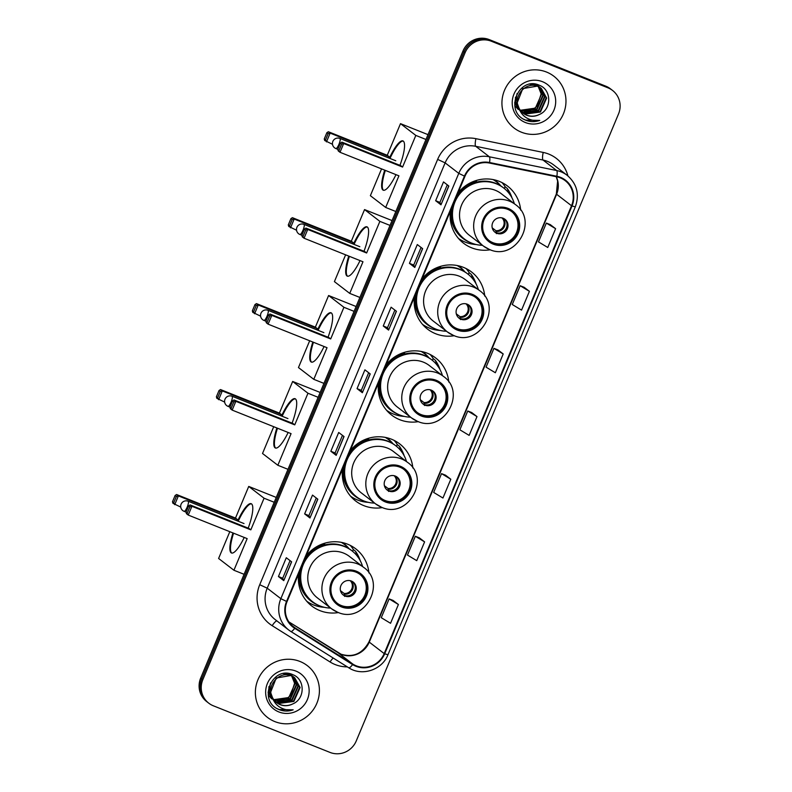 <?xml version="1.0" encoding="UTF-8"?>
<svg xmlns="http://www.w3.org/2000/svg" width="792" height="792" viewBox="0 0 792 792"><rect width="100%" height="100%" fill="white"/><g stroke="black" fill="none" stroke-linecap="round" stroke-linejoin="round"><path stroke-width="1.19" d="M368.933 572.962A36.066 34.947 127.5 0 0 355.707 548.807A36.066 34.947 127.5 0 0 347.619 544.193A36.066 34.947 127.5 0 0 306.148 555.934M298.663 573.834A36.066 34.947 127.5 0 0 311.751 605.989A36.066 34.947 127.5 0 0 319.839 610.592A36.066 34.947 127.5 0 0 338.501 612.553M307.058 601.613A36.066 34.947 127.5 0 0 307.9 602.019M412.85 467.983A36.066 34.947 127.5 0 0 399.613 443.827A36.066 34.947 127.5 0 0 391.525 439.223A36.066 34.947 127.5 0 0 350.064 450.955M342.58 468.854A36.066 34.947 127.5 0 0 355.667 501.009A36.066 34.947 127.5 0 0 363.756 505.613A36.066 34.947 127.5 0 0 382.407 507.583M350.975 496.633A36.066 34.947 127.5 0 0 351.806 497.039M448.797 382.041A36.066 34.947 127.5 0 0 435.56 357.885A36.066 34.947 127.5 0 0 427.472 353.281A36.066 34.947 127.5 0 0 386.011 365.013M378.526 382.912A36.066 34.947 127.5 0 0 391.614 415.067A36.066 34.947 127.5 0 0 399.703 419.681A36.066 34.947 127.5 0 0 418.354 421.641M386.922 410.702A36.066 34.947 127.5 0 0 387.753 411.107M484.744 296.109A36.066 34.947 127.5 0 0 471.517 271.953A36.066 34.947 127.5 0 0 463.419 267.35A36.066 34.947 127.5 0 0 421.958 279.081M414.473 296.98A36.066 34.947 127.5 0 0 427.561 329.135A36.066 34.947 127.5 0 0 435.649 333.739A36.066 34.947 127.5 0 0 454.311 335.709M422.869 324.76A36.066 34.947 127.5 0 0 423.71 325.166M520.691 210.167A36.066 34.947 127.5 0 0 507.464 186.011A36.066 34.947 127.5 0 0 499.376 181.408A36.066 34.947 127.5 0 0 457.915 193.139M450.42 211.038A36.066 34.947 127.5 0 0 463.508 243.194A36.066 34.947 127.5 0 0 471.596 247.807A36.066 34.947 127.5 0 0 490.258 249.767M458.815 238.828A36.066 34.947 127.5 0 0 459.657 239.233M342.589 542.629A32.997 31.977 -52.5 0 1 343.708 543.451A32.997 31.977 -52.5 0 1 349.114 548.767M386.506 437.649A32.997 31.977 -52.5 0 1 387.625 438.471A32.997 31.977 -52.5 0 1 393.02 443.787M422.453 351.707A32.997 31.977 -52.5 0 1 423.572 352.529A32.997 31.977 -52.5 0 1 428.967 357.845M458.4 265.775A32.997 31.977 -52.5 0 1 459.518 266.597A32.997 31.977 -52.5 0 1 464.924 271.913M494.347 179.834A32.997 31.977 -52.5 0 1 495.465 180.655A32.997 31.977 -52.5 0 1 500.871 185.971M505.286 186.932A36.066 34.947 127.5 0 0 502.029 182.605M469.339 272.864A36.066 34.947 127.5 0 0 466.082 268.538M433.392 358.806A36.066 34.947 127.5 0 0 430.135 354.479M397.445 444.738A36.066 34.947 127.5 0 0 394.188 440.411M353.529 549.717A36.066 34.947 127.5 0 0 350.272 545.391M612.543 90.436L610.414 88.793A20.414 19.78 127.5 0 0 605.831 86.189L489.248 39.6A20.414 19.78 127.5 0 0 462.974 51.034L200.703 678.021A20.414 19.78 127.5 0 0 206.672 701.563L207.732 702.385A20.414 19.78 127.5 0 1 201.762 678.843A20.414 19.78 127.5 0 0 207.732 702.385L208.801 703.207A20.414 19.78 127.5 0 0 213.375 705.811L329.967 752.4A20.414 19.78 127.5 0 0 356.242 740.966L618.512 113.979A20.414 19.78 127.5 0 0 612.543 90.436A20.414 19.78 127.5 0 0 607.969 87.833L491.377 41.243A20.414 19.78 127.5 0 0 465.102 52.678L202.831 679.665A20.414 19.78 127.5 0 0 208.801 703.207M491.377 41.243L490.307 40.422A20.414 19.78 127.5 0 0 464.043 51.856L201.762 678.843L464.043 51.856A20.414 19.78 127.5 0 1 490.307 40.422L606.9 87.011L489.248 39.6M611.473 89.615A20.414 19.78 127.5 0 0 606.9 87.011A20.414 19.78 127.5 0 1 611.473 89.615M546.529 72.052A32.66 31.65 127.5 0 0 506.435 86.447A32.66 31.65 127.5 0 0 514.048 128.007A32.66 31.65 127.5 0 0 521.374 132.185A32.66 31.65 127.5 0 0 561.469 117.78A32.66 31.65 127.5 0 0 553.856 76.22A32.66 31.65 127.5 0 0 546.529 72.052A32.66 31.65 127.5 0 0 506.435 86.447A32.66 31.65 127.5 0 0 514.048 128.007A32.66 31.65 127.5 0 0 521.374 132.185A32.66 31.65 127.5 0 0 561.469 117.78A32.66 31.65 127.5 0 0 553.856 76.22A32.66 31.65 127.5 0 0 546.529 72.052M299.97 661.459A32.66 31.65 127.5 0 0 259.875 675.853A32.66 31.65 127.5 0 0 267.488 717.413A32.66 31.65 127.5 0 0 274.814 721.591A32.66 31.65 127.5 0 0 314.909 707.187A32.66 31.65 127.5 0 0 307.296 665.626A32.66 31.65 127.5 0 0 299.97 661.459A32.66 31.65 127.5 0 0 259.875 675.853A32.66 31.65 127.5 0 0 267.488 717.413A32.66 31.65 127.5 0 0 274.814 721.591A32.66 31.65 127.5 0 0 314.909 707.187A32.66 31.65 127.5 0 0 307.296 665.626A32.66 31.65 127.5 0 0 299.97 661.459M560.281 177.853A21.77 21.097 -52.5 0 1 565.161 180.635A21.77 21.097 -52.5 0 1 571.527 205.742L384.189 653.588A21.77 21.097 -52.5 0 1 352.885 664.122L295.01 627.848A21.77 21.097 -52.5 0 1 293.406 626.729A21.77 21.097 -52.5 0 1 287.041 601.623L464.953 176.299A21.77 21.097 -52.5 0 1 489.436 163.043L556.736 176.794A21.77 21.097 -52.5 0 1 560.281 177.853M560.488 177.349A22.315 21.622 127.5 0 0 556.865 176.27L489.555 162.518A22.315 21.622 127.5 0 0 464.458 176.111L286.546 601.425A22.315 21.622 127.5 0 0 294.713 628.303L352.598 664.577A22.315 21.622 127.5 0 0 384.684 653.786L572.022 205.94A22.315 21.622 127.5 0 0 560.488 177.349M398.406 604.504L389.129 598.91L381.269 617.701L390.545 623.294L398.406 604.504L393.07 600.425M424.601 541.867L415.335 536.273L407.474 555.063L416.74 560.657L424.601 541.867L419.265 537.788M450.806 479.229L441.53 473.636L433.67 492.426L442.946 498.019L450.806 479.229L445.47 475.15M555.608 228.69L546.341 223.087L538.481 241.887L547.747 247.48L555.608 228.69L550.272 224.611M529.412 291.317L520.136 285.724L512.276 304.514L521.552 310.118L529.412 291.317L524.076 287.239M503.207 353.955L493.931 348.361L486.07 367.151L495.346 372.745L503.207 353.955L497.871 349.876M477.002 416.592L467.735 410.998L459.875 429.789L469.141 435.382L477.002 416.592L471.666 412.513M309.969 517.988L304.643 513.899L312.503 495.099L317.83 499.198L309.969 517.988L317.711 499.108M283.774 580.625L278.438 576.527L286.298 557.736L291.634 561.835L283.774 580.625L291.515 561.746M388.575 330.086L383.249 325.987L391.109 307.197L396.436 311.296L388.575 330.086L396.317 311.197M414.78 267.448L409.444 263.35L417.305 244.56L422.641 248.658L414.78 267.448L422.522 248.559M440.976 204.811L435.649 200.713L443.51 181.922L448.836 186.021L440.976 204.811L448.717 185.932M336.174 455.351L330.838 451.262L338.699 432.472L344.035 436.56L336.174 455.351L343.916 436.471M362.37 392.723L357.043 388.625L364.904 369.834L370.23 373.923L362.37 392.723L370.112 373.834M357.043 388.625L361.3 390.327M368.666 372.725L361.3 390.337L362.261 392.604M330.838 451.262L335.105 452.965L336.065 455.242M435.649 200.713L439.906 202.415L440.867 204.692M409.444 263.35L413.711 265.053L414.662 267.33M383.249 325.987L387.506 327.69L388.466 329.967M278.438 576.527L282.704 578.229M290.06 560.637L282.695 578.239L283.655 580.516M304.643 513.899L308.9 515.602L309.86 517.879M467.735 410.998L471.725 412.543M493.931 348.361L497.93 349.906M520.136 285.724L524.136 287.268M546.341 223.087L550.331 224.631M441.53 473.636L445.53 475.17M415.335 536.273L419.324 537.808M389.129 598.91L393.129 600.445M387.506 327.7L394.871 310.088M413.701 265.063L421.067 247.45M439.906 202.425L447.272 184.813M335.105 452.965L342.471 435.362M308.9 515.602L316.265 498M539.471 87.169L543.263 95.486L537.065 109.425L520.997 111.137M518.295 109.474L514.82 105.722M539.233 87.041L542.847 95.169L536.639 109.108L520.829 110.929M540.392 87.724L544.955 96.792L538.758 110.731L523.502 112.791L521.72 111.929M519.978 110.771L514.612 102.831M540.164 87.575L544.53 96.466L538.332 110.405L523.076 112.464L521.532 111.731M519.166 108.375A15.375 14.899 127.5 0 0 539.213 114.553C551.905 109.534 551.687 89.971 539.689 85.407C519.136 75.408 503.93 110.751 524.779 119.81L525.809 120.255C530.383 122.017 535.026 122.077 539.738 120.414C534.897 121.117 530.412 120.216 526.264 117.701C522.769 115.493 520.403 112.385 519.166 108.375C512.147 96.723 525.908 80.863 537.887 86.427L541.263 88.338L546.648 98.089L540.451 112.028L525.195 114.088L522.492 112.662M519.978 110.553L515.859 102L517.037 93.565M529.858 84.209L536.194 85.13L540.193 87.546M541.045 88.179L546.223 97.763L540.025 111.702L524.769 113.771L522.294 112.484M520.067 110.731L515.443 101.673L515.473 97.218M532.412 83.952L535.768 84.803L539.57 87.041M539.213 114.553C534.917 116.543 530.66 116.711 526.462 115.068L523.096 113.167M519.463 109.276L517.126 102.97L522.769 88.605L537.461 86.11L541.263 88.338M536.184 84.437L536.808 84.942M537.006 85.12L537.59 85.675M537.778 85.873L538.322 86.476M538.491 86.684L541.57 94.189L535.372 108.128L520.324 110.276M520.294 110.227A15.375 14.899 127.5 0 0 537.451 105.445L541.154 93.862L538.243 86.576M535.976 84.279L536.58 84.794M536.778 84.982L537.352 85.546M537.54 85.744L538.065 86.368M535.135 84.1L538.501 86.249M538.699 86.427L539.283 86.981M535.481 84.15L537.877 85.744M537.669 85.576L538.273 86.1M538.471 86.279L539.045 86.843M539.362 86.882L539.966 87.397M542.49 81.695A22.186 21.493 127.5 0 0 513.949 94.119A22.186 21.493 127.5 0 0 525.413 122.532A22.186 21.493 127.5 0 0 553.954 110.108A22.186 21.493 127.5 0 0 542.49 81.695M539.738 120.414L525.611 120.107L523.849 119.285M507.751 209.365A18.374 17.8 127.5 0 0 485.199 217.463A18.374 17.8 127.5 0 0 489.476 240.847A18.374 17.8 127.5 0 0 493.604 243.194A18.374 17.8 127.5 0 0 516.156 235.095A18.374 17.8 127.5 0 0 511.87 211.712A18.374 17.8 127.5 0 0 507.751 209.365M489.149 240.59A18.374 17.8 127.5 0 0 492.931 242.679A18.374 17.8 127.5 0 0 515.374 234.769A18.374 17.8 127.5 0 0 511.533 211.464M500.742 185.892A32.66 31.65 127.5 0 0 496.327 181.744A32.66 31.65 127.5 0 0 493.089 179.576M514.345 203.752A32.185 31.185 127.5 0 0 503.633 187.961L502.969 187.447A32.185 31.185 127.5 0 0 495.743 183.338A32.185 31.185 127.5 0 0 455.578 198.723M503.633 187.961A32.185 31.185 127.5 0 0 496.416 183.853A32.185 31.185 127.5 0 0 456.905 198.04A32.185 31.185 127.5 0 0 464.409 238.996A32.185 31.185 127.5 0 0 471.626 243.104A32.185 31.185 127.5 0 0 482.417 245.292M515.305 204.484L501.188 193.634A26.195 25.384 127.5 0 0 495.307 190.288A26.195 25.384 127.5 0 0 463.152 201.831A26.195 25.384 127.5 0 0 469.25 235.175L483.377 246.025A26.195 25.384 -52.5 0 1 477.269 212.692A26.195 25.384 -52.5 0 1 509.434 201.138A26.195 25.384 -52.5 0 1 515.305 204.484C539.154 220.75 515.513 261.647 489.347 249.43L483.377 246.025A26.195 25.384 -52.5 0 0 489.258 249.371M453.321 204.108A32.185 31.185 127.5 0 0 463.736 238.481L464.409 238.996M503.158 218.255A8.168 7.91 127.5 0 0 495.03 232.244A8.168 7.91 127.5 0 0 506.89 229.69A8.168 7.91 127.5 0 0 503.158 218.255M494.584 231.868A8.168 7.91 127.5 0 0 504.504 218.958M476.17 244.52A35.383 34.284 -52.5 0 1 465.33 242.154A35.383 34.284 -52.5 0 1 458.479 238.441M504.296 188.496L505.039 186.734L507.167 188.367L509.622 194.248M466.587 185.071A32.62 31.611 127.5 0 1 476.487 181.002L476.269 180.487M507.167 188.367A35.383 34.284 -52.5 0 1 511.998 197.901M492.218 227.858L495.881 230.68L496.406 233.64M395.99 174.656A26.532 6.326 111.8 0 1 383.249 190.199A26.532 6.326 111.8 0 1 384.714 170.151M332.492 144.283L324.69 140.511L324.255 138.966L326.868 132.71L328.353 131.739L387.268 155.281L400.495 123.651L427.997 134.64M395.842 211.513L385.684 207.454L370.369 195.683L381.566 168.894M389.367 158.202A26.532 6.326 111.8 0 1 402.94 140.917A26.532 6.326 111.8 0 1 399.95 165.34M387.268 155.281L389.05 156.648L388.535 157.875M385.684 207.454L398.921 175.824L340.006 152.282L338.224 150.916L337.788 149.371L340.006 152.282L343.678 143.52L341.659 144.075L339.045 150.341M402.583 167.062L400.802 165.686L341.897 142.144L343.678 143.52L402.583 167.062L415.82 135.422L400.495 123.651M415.82 135.422L425.977 139.481M328.353 131.739L330.145 133.115L389.05 156.648M326.868 132.71L328.126 133.67L330.145 133.115L326.472 141.877L325.502 139.936L328.126 133.67M324.255 138.966L325.502 139.936M341.659 144.075L340.412 143.114L337.788 149.371M341.897 142.144L340.412 143.114M383.566 190.288A26.532 6.326 111.8 0 1 383.486 190.228A26.532 6.326 111.8 0 1 385.328 170.399M389.981 158.45A26.532 6.326 111.8 0 1 403.227 141.065M471.804 295.307A18.374 17.8 127.5 0 0 449.252 303.405A18.374 17.8 127.5 0 0 453.529 326.779A18.374 17.8 127.5 0 0 457.657 329.125A18.374 17.8 127.5 0 0 480.209 321.027A18.374 17.8 127.5 0 0 475.923 297.653A18.374 17.8 127.5 0 0 471.804 295.307M453.202 326.522A18.374 17.8 127.5 0 0 456.984 328.621A18.374 17.8 127.5 0 0 479.427 320.71A18.374 17.8 127.5 0 0 475.586 297.396M464.795 271.834A32.66 31.65 127.5 0 0 460.38 267.686A32.66 31.65 127.5 0 0 457.142 265.508M478.398 289.684A32.185 31.185 127.5 0 0 467.686 273.903L467.023 273.388A32.185 31.185 127.5 0 0 459.796 269.28A32.185 31.185 127.5 0 0 419.631 284.655M467.686 273.903A32.185 31.185 127.5 0 0 460.469 269.785A32.185 31.185 127.5 0 0 420.958 283.972A32.185 31.185 127.5 0 0 428.462 324.928A32.185 31.185 127.5 0 0 435.679 329.046A32.185 31.185 127.5 0 0 446.47 331.224M479.358 290.426L465.231 279.566A26.195 25.384 127.5 0 0 459.36 276.22A26.195 25.384 127.5 0 0 427.195 287.773A26.195 25.384 127.5 0 0 433.303 321.107L447.43 331.967A26.195 25.384 -52.5 0 1 441.322 298.624A26.195 25.384 -52.5 0 1 473.477 287.08A26.195 25.384 -52.5 0 1 479.358 290.426C503.207 306.682 479.566 347.589 453.4 335.363L447.43 331.967A26.195 25.384 -52.5 0 0 453.311 335.313M417.374 290.05A32.185 31.185 127.5 0 0 427.789 324.423L428.462 324.928M467.201 304.187A8.168 7.91 127.5 0 0 459.083 318.176A8.168 7.91 127.5 0 0 470.943 315.622A8.168 7.91 127.5 0 0 467.201 304.187M458.637 317.8A8.168 7.91 127.5 0 0 468.557 304.89M440.213 330.462A35.383 34.284 -52.5 0 1 429.383 328.096A35.383 34.284 -52.5 0 1 422.532 324.373M468.349 274.428L469.092 272.666L471.22 274.309L473.666 280.18M430.63 271.003A32.62 31.611 127.5 0 1 440.53 266.944L440.322 266.419M471.22 274.309A35.383 34.284 -52.5 0 1 476.051 283.843M456.271 313.8L459.934 316.612L460.449 319.572M360.043 260.598A26.532 6.326 111.8 0 1 347.292 276.131A26.532 6.326 111.8 0 1 348.767 256.083M296.545 230.225L288.743 226.443L288.298 224.908L290.921 218.641L292.406 217.681L351.311 241.214L364.548 209.583L392.05 220.582M359.895 297.455L349.737 293.396L334.412 281.615L345.619 254.826M353.42 244.144A26.532 6.326 111.8 0 1 366.993 226.849A26.532 6.326 111.8 0 1 364.003 251.282M351.311 241.214L353.103 242.59L352.588 243.817M349.737 293.396L362.974 261.766L304.059 238.224L302.277 236.848L301.841 235.313L304.059 238.224L307.732 229.452L305.712 230.017L303.088 236.273M366.637 252.995L364.855 251.618L305.95 228.086L307.732 229.452L366.637 252.995L379.873 221.364L364.548 209.583M379.873 221.364L390.03 225.423M292.406 217.681L294.188 219.047L353.103 242.59M290.921 218.641L292.179 219.602L294.188 219.047L290.525 227.819L289.555 225.869L292.179 219.602M288.298 224.908L289.555 225.869M305.712 230.017L304.465 229.046L301.841 235.313M305.95 228.086L304.465 229.046M347.619 276.22A26.532 6.326 111.8 0 1 347.54 276.161A26.532 6.326 111.8 0 1 349.381 256.331M354.034 244.391A26.532 6.326 111.8 0 1 367.28 227.007M435.857 381.239A18.374 17.8 127.5 0 0 413.295 389.337A18.374 17.8 127.5 0 0 417.582 412.721A18.374 17.8 127.5 0 0 421.7 415.067A18.374 17.8 127.5 0 0 444.262 406.969A18.374 17.8 127.5 0 0 439.976 383.585A18.374 17.8 127.5 0 0 435.857 381.239M417.255 412.464A18.374 17.8 127.5 0 0 421.037 414.553A18.374 17.8 127.5 0 0 443.48 406.642A18.374 17.8 127.5 0 0 439.639 383.338M428.848 357.766A32.66 31.65 127.5 0 0 424.433 353.618A32.66 31.65 127.5 0 0 421.195 351.45M442.451 375.626A32.185 31.185 127.5 0 0 431.739 359.835L431.066 359.32A32.185 31.185 127.5 0 0 423.849 355.212A32.185 31.185 127.5 0 0 383.675 370.597M431.739 359.835A32.185 31.185 127.5 0 0 424.512 355.727A32.185 31.185 127.5 0 0 385.011 369.913A32.185 31.185 127.5 0 0 392.515 410.87A32.185 31.185 127.5 0 0 399.732 414.978A32.185 31.185 127.5 0 0 410.523 417.166M443.411 376.358L429.284 365.508A26.195 25.384 127.5 0 0 423.413 362.162A26.195 25.384 127.5 0 0 391.248 373.705A26.195 25.384 127.5 0 0 397.356 407.048L411.484 417.899A26.195 25.384 -52.5 0 1 405.375 384.565A26.195 25.384 -52.5 0 1 437.53 373.012A26.195 25.384 -52.5 0 1 443.411 376.358C467.26 392.624 443.619 433.521 417.453 421.304L411.484 417.899A26.195 25.384 -52.5 0 0 417.354 421.245M381.427 375.982A32.185 31.185 127.5 0 0 391.842 410.355L392.515 410.87M431.254 390.129A8.168 7.91 127.5 0 0 423.136 404.118A8.168 7.91 127.5 0 0 434.996 401.564A8.168 7.91 127.5 0 0 431.254 390.129M422.68 403.742A8.168 7.91 127.5 0 0 432.61 390.832M404.267 416.394A35.383 34.284 -52.5 0 1 393.436 414.028A35.383 34.284 -52.5 0 1 386.585 410.315M432.402 360.37L433.145 358.608L435.273 360.241L437.719 366.122M394.683 356.945A32.62 31.611 127.5 0 1 404.583 352.876L404.375 352.361M435.273 360.241A35.383 34.284 -52.5 0 1 440.105 369.775M420.324 399.732L423.987 402.554L424.502 405.514M324.096 346.53A26.532 6.326 111.8 0 1 311.345 362.073A26.532 6.326 111.8 0 1 312.82 342.025M260.598 316.156L252.787 312.385L252.351 310.84L254.975 304.583L256.459 303.613L315.365 327.155L328.601 295.525L356.103 306.514M323.948 383.387L313.79 379.328L298.465 367.557L309.672 340.768M317.463 330.086A26.532 6.326 111.8 0 1 331.046 312.791A26.532 6.326 111.8 0 1 328.046 337.214M315.365 327.155L317.156 328.522L316.642 329.749M313.79 379.328L327.027 347.698L268.112 324.166L266.33 322.79L265.894 321.255L268.112 324.166L271.785 315.394L269.765 315.949L267.142 322.215M330.69 338.936L328.908 337.56L269.993 314.018L271.785 315.394L330.69 338.936L343.926 307.296L328.601 295.525M343.926 307.296L354.073 311.355M256.459 303.613L258.242 304.989L317.156 328.522M254.975 304.583L256.222 305.544L258.242 304.989L254.578 313.751L253.608 311.81L256.222 305.544M252.351 310.84L253.608 311.81M269.765 315.949L268.508 314.988L265.894 321.255M269.993 314.018L268.508 314.988M311.672 362.162A26.532 6.326 111.8 0 1 311.593 362.102A26.532 6.326 111.8 0 1 313.434 342.273M318.077 330.323A26.532 6.326 111.8 0 1 331.333 312.939M399.901 467.181A18.374 17.8 127.5 0 0 377.348 475.279A18.374 17.8 127.5 0 0 381.635 498.653A18.374 17.8 127.5 0 0 385.753 500.999A18.374 17.8 127.5 0 0 408.306 492.901A18.374 17.8 127.5 0 0 404.029 469.527A18.374 17.8 127.5 0 0 399.901 467.181M381.308 498.396A18.374 17.8 127.5 0 0 385.09 500.495A18.374 17.8 127.5 0 0 407.533 492.584A18.374 17.8 127.5 0 0 403.692 469.27M392.901 443.708A32.66 31.65 127.5 0 0 388.486 439.56A32.66 31.65 127.5 0 0 385.249 437.382M406.504 461.558A32.185 31.185 127.5 0 0 395.792 445.777L395.119 445.262A32.185 31.185 127.5 0 0 387.902 441.154A32.185 31.185 127.5 0 0 347.728 456.529M395.792 445.777A32.185 31.185 127.5 0 0 388.565 441.659A32.185 31.185 127.5 0 0 349.054 455.855A32.185 31.185 127.5 0 0 356.558 496.802A32.185 31.185 127.5 0 0 363.785 500.92A32.185 31.185 127.5 0 0 374.576 503.098M407.464 462.3L393.337 451.44A26.195 25.384 127.5 0 0 387.466 448.094A26.195 25.384 127.5 0 0 355.301 459.647A26.195 25.384 127.5 0 0 361.409 492.98L375.537 503.841A26.195 25.384 -52.5 0 1 369.428 470.498A26.195 25.384 -52.5 0 1 401.584 458.954A26.195 25.384 -52.5 0 1 407.464 462.3C431.313 478.556 407.672 519.463 381.506 507.236L375.537 503.841A26.195 25.384 -52.5 0 0 381.407 507.187M345.48 461.924A32.185 31.185 127.5 0 0 355.895 496.297L356.558 496.802M395.307 476.061A8.168 7.91 127.5 0 0 387.189 490.05A8.168 7.91 127.5 0 0 399.039 487.496A8.168 7.91 127.5 0 0 395.307 476.061M386.734 489.674A8.168 7.91 127.5 0 0 396.663 476.764M368.32 502.336A35.383 34.284 -52.5 0 1 357.489 499.97A35.383 34.284 -52.5 0 1 350.638 496.247M396.455 446.302L397.188 444.54L399.326 446.183L401.772 452.054M358.736 442.877A32.62 31.611 127.5 0 1 368.636 438.817L368.428 438.293M399.326 446.183A35.383 34.284 -52.5 0 1 404.148 455.717M384.368 485.674L388.03 488.486L388.555 491.446M288.149 432.472A26.532 6.326 111.8 0 1 275.398 448.005A26.532 6.326 111.8 0 1 276.873 427.957M224.651 402.098L216.84 398.317L216.404 396.782L219.028 390.515L220.513 389.555L279.418 413.087L292.654 381.457L320.156 392.456M288.001 469.329L277.843 465.27L262.518 453.489L273.725 426.71M281.516 416.018A26.532 6.326 111.8 0 1 295.089 398.722A26.532 6.326 111.8 0 1 292.1 423.156M279.418 413.087L281.209 414.463L280.695 415.691M277.843 465.27L291.07 433.64L232.165 410.098L230.383 408.721L229.947 407.187L232.165 410.098L235.838 401.326L233.818 401.89L231.195 408.147M294.743 424.868L292.961 423.492L234.046 399.96L235.838 401.326L294.743 424.868L307.969 393.238L292.654 381.457M307.969 393.238L318.127 397.297M220.513 389.555L222.295 390.921L281.209 414.463M219.028 390.515L220.275 391.476L222.295 390.921L218.632 399.693L217.661 397.742L220.275 391.476M216.404 396.782L217.661 397.742M233.818 401.89L232.561 400.92L229.947 407.187M234.046 399.96L232.561 400.92M275.725 448.094A26.532 6.326 111.8 0 1 275.646 448.034A26.532 6.326 111.8 0 1 277.487 428.205M282.13 416.265A26.532 6.326 111.8 0 1 295.386 398.881M355.994 572.161A18.374 17.8 127.5 0 0 333.442 580.259A18.374 17.8 127.5 0 0 337.719 603.633A18.374 17.8 127.5 0 0 341.847 605.979A18.374 17.8 127.5 0 0 364.399 597.881A18.374 17.8 127.5 0 0 360.113 574.507A18.374 17.8 127.5 0 0 355.994 572.161M337.392 603.375A18.374 17.8 127.5 0 0 341.174 605.474A18.374 17.8 127.5 0 0 363.617 597.554A18.374 17.8 127.5 0 0 359.776 574.249M348.985 548.688A32.66 31.65 127.5 0 0 344.57 544.54A32.66 31.65 127.5 0 0 341.332 542.362M362.587 566.537A32.185 31.185 127.5 0 0 351.876 550.747L351.212 550.242A32.185 31.185 127.5 0 0 343.985 546.134A32.185 31.185 127.5 0 0 303.821 561.508M351.876 550.747A32.185 31.185 127.5 0 0 344.659 546.638A32.185 31.185 127.5 0 0 305.148 560.825A32.185 31.185 127.5 0 0 312.652 601.781A32.185 31.185 127.5 0 0 319.869 605.9A32.185 31.185 127.5 0 0 330.66 608.078M363.548 567.28L349.421 556.42A26.195 25.384 127.5 0 0 343.55 553.073A26.195 25.384 127.5 0 0 311.385 564.627A26.195 25.384 127.5 0 0 317.493 597.96L331.62 608.82A26.195 25.384 -52.5 0 1 325.512 575.477A26.195 25.384 -52.5 0 1 357.677 563.934A26.195 25.384 -52.5 0 1 363.548 567.28C387.397 583.536 363.756 624.442 337.59 612.216L331.62 608.82A26.195 25.384 -52.5 0 0 337.501 612.157M301.564 566.904A32.185 31.185 127.5 0 0 311.979 601.277L312.652 601.781M351.391 581.041A8.168 7.91 127.5 0 0 343.273 595.03A8.168 7.91 127.5 0 0 355.133 592.475A8.168 7.91 127.5 0 0 351.391 581.041M342.827 594.653A8.168 7.91 127.5 0 0 352.747 581.744M324.413 607.306A35.383 34.284 -52.5 0 1 313.573 604.949A35.383 34.284 -52.5 0 1 306.722 601.227M352.539 551.282L353.281 549.519L355.41 551.163L357.865 557.033M314.82 547.856A32.62 31.611 127.5 0 1 324.72 543.787L324.512 543.272M355.41 551.163A35.383 34.284 -52.5 0 1 360.241 560.696M340.461 590.654L344.124 593.465L344.639 596.426M244.233 537.451A26.532 6.326 111.8 0 1 231.482 552.984A26.532 6.326 111.8 0 1 232.957 532.937M180.734 507.078L172.933 503.296L172.488 501.762L175.111 495.495L176.596 494.525L235.501 518.067L248.738 486.437L276.24 497.425M244.085 574.309L233.927 570.25L218.602 558.469L229.809 531.679M237.61 520.997A26.532 6.326 111.8 0 1 251.183 503.702A26.532 6.326 111.8 0 1 248.193 528.135M235.501 518.067L237.293 519.443L236.778 520.671M233.927 570.25L247.163 538.619L188.249 515.077L186.466 513.701L186.031 512.167L188.249 515.077L191.921 506.306L189.902 506.86L187.278 513.127M250.826 529.848L249.044 528.472L190.139 504.94L191.921 506.306L250.826 529.848L264.063 498.217L248.738 486.437M264.063 498.217L274.22 502.276M176.596 494.525L178.378 495.901L237.293 519.443M175.111 495.495L176.369 496.455L178.378 495.901L174.715 504.672L173.745 502.722L176.369 496.455M172.488 501.762L173.745 502.722M189.902 506.86L188.654 505.9L186.031 512.167M190.139 504.94L188.654 505.9M231.809 553.073A26.532 6.326 111.8 0 1 231.729 553.014A26.532 6.326 111.8 0 1 233.571 533.184M238.224 521.245A26.532 6.326 111.8 0 1 251.47 503.861M186.051 512.117L184.1 511.335A5.445 1.297 111.8 0 0 187.189 507.108A5.445 1.297 111.8 0 0 188.219 501.277A5.445 1.297 111.8 0 0 188.14 501.227L244.015 523.562A5.445 1.297 -68.2 0 0 243.966 523.532A5.445 1.297 -68.2 0 0 243.916 523.522M292.911 676.576L296.713 684.902L290.506 698.841L274.448 700.544M271.735 698.881L268.27 695.128M292.674 676.457L296.287 684.575L290.08 698.514L274.27 700.336M293.832 677.13L298.406 686.199L292.198 700.138L276.943 702.197L275.171 701.336M273.428 700.178L268.062 692.238M293.614 676.992L297.98 685.872L291.773 699.811L276.527 701.87L274.982 701.148M272.616 697.782A15.375 14.899 127.5 0 0 292.664 703.959C305.346 698.94 305.128 679.378 293.139 674.814C272.587 664.815 257.37 700.158 278.23 709.216L279.259 709.662C283.823 711.434 288.466 711.483 293.179 709.82C288.347 710.523 283.853 709.622 279.705 707.107C276.21 704.9 273.854 701.791 272.616 697.782C265.597 686.129 279.358 670.279 291.327 675.843L294.703 677.754L300.099 687.496L293.891 701.435L278.635 703.504L275.933 702.068M273.428 699.97L269.31 691.406L270.478 682.971M283.308 673.616L289.634 674.537L293.634 676.952M294.495 677.586L299.673 687.179L293.466 701.118L278.22 703.177L275.735 701.89M273.507 700.138L268.884 691.079L268.914 686.624M285.863 673.358L289.209 674.21L293.02 676.447M292.664 703.959C288.357 705.949 284.11 706.117 279.913 704.474L276.547 702.573M272.903 698.683L270.577 692.386L276.22 678.011L290.902 675.517L294.703 677.754M289.634 673.843L290.248 674.358M290.456 674.527L291.03 675.081M291.218 675.279L291.763 675.883M291.941 676.091L295.02 683.595L288.813 697.534L273.775 699.683M273.745 699.633A15.375 14.899 127.5 0 0 290.902 694.851L294.594 683.268L291.684 675.982M289.417 673.685L290.03 674.21M290.228 674.388L290.803 674.952M290.981 675.15L291.515 675.774M288.585 673.507L291.941 675.655M292.149 675.833L292.723 676.388M288.932 673.556L291.327 675.15M291.11 674.992L291.723 675.507M291.921 675.685L292.486 676.259M292.802 676.289L293.416 676.804M295.941 671.101A22.186 21.493 127.5 0 0 267.389 683.526A22.186 21.493 127.5 0 0 278.853 711.939A22.186 21.493 127.5 0 0 307.395 699.514A22.186 21.493 127.5 0 0 295.941 671.101M293.179 709.82L279.061 709.513L277.299 708.692M462.974 51.034L465.102 52.678M605.831 86.189L607.969 87.833M200.703 678.021L202.831 679.665M352.885 664.122L337.966 652.648A21.77 21.097 127.5 0 0 341.243 654.321A21.77 21.097 127.5 0 0 369.27 642.124L556.608 194.268A21.77 21.097 127.5 0 0 556.301 176.705M288.862 621.878L337.966 652.648A12.246 3.01 -57.9 0 0 337.907 652.608A12.246 3.01 -57.9 0 0 337.847 652.578M571.527 205.742L556.608 194.268A12.246 0.802 22.7 0 1 556.35 193.961L557.627 181.022L556.202 176.685M347.332 666.884A34.016 32.967 -52.5 0 1 335.194 664.567A34.016 32.967 -52.5 0 1 330.066 661.963L272.191 625.69A34.016 32.967 -52.5 0 1 259.736 584.714L437.649 159.39A34.016 32.967 -52.5 0 1 475.913 138.679L543.213 152.43A34.016 32.967 -52.5 0 1 567.913 175.903M437.649 159.39L445.124 162.875L458.766 173.359A27.215 26.374 -52.5 0 1 489.367 156.786L556.677 170.537A27.215 26.374 -52.5 0 1 561.092 171.854A27.215 26.374 -52.5 0 1 567.201 175.329L553.558 164.845A27.215 26.374 127.5 0 0 547.45 161.37A27.215 26.374 127.5 0 0 543.025 160.043L475.725 146.302A27.215 26.374 127.5 0 0 445.124 162.875L267.211 588.189A27.215 26.374 127.5 0 0 275.171 619.572L288.813 630.066A27.215 26.374 -52.5 0 1 280.853 598.673L458.766 173.359L464.458 176.111M556.865 176.27A6.801 1.515 101.5 0 0 556.677 170.537L543.025 160.043A6.801 1.515 -78.5 0 1 543.213 152.43M286.546 601.425L280.853 598.673L267.211 588.189L259.736 584.714M290.812 631.452A27.215 26.374 -52.5 0 1 288.813 630.066L290.842 631.481A6.801 1.673 122.1 0 1 290.812 631.452M294.713 628.303A6.801 1.673 122.1 0 1 290.842 631.481L348.728 667.755A6.801 1.673 122.1 0 1 348.688 667.735L290.882 631.501M475.913 138.679A6.801 1.515 -78.5 0 0 475.725 146.302L489.367 156.786A6.801 1.515 101.5 0 1 489.555 162.518M352.598 664.577A6.801 1.673 122.1 0 1 348.728 667.755C361.944 676.665 382.17 669.923 387.961 654.746L575.299 206.89L572.022 205.94M384.684 653.786L387.961 654.746M276.863 620.878A6.801 1.673 -57.9 0 0 272.191 625.69M333.214 658.033A6.801 1.673 -57.9 0 0 330.066 661.963M295.01 627.848L291.921 625.472M384.189 653.588L369.27 642.124A12.246 0.802 22.7 0 1 369.013 641.807L556.35 193.961M493.208 244.134A19.394 18.79 127.5 0 0 518.166 233.274A19.394 18.79 127.5 0 0 508.147 208.425A19.394 18.79 127.5 0 0 483.189 219.295A19.394 18.79 127.5 0 0 493.208 244.134M450.856 209.999A32.62 31.611 127.5 0 0 470.468 242.619M395.772 160.766L339.897 138.442A5.445 1.297 111.8 0 1 339.976 138.481A5.445 1.297 111.8 0 1 338.946 144.312A5.445 1.297 111.8 0 1 335.858 148.55A5.445 1.297 111.8 0 1 335.778 148.51M502.93 218.166A7.9 7.653 -52.5 0 1 496.168 231.422M501.96 217.889A7.484 7.257 -52.5 0 1 495.881 230.68M457.261 330.066A19.394 18.79 127.5 0 0 482.219 319.206A19.394 18.79 127.5 0 0 472.19 294.367A19.394 18.79 127.5 0 0 447.242 305.227A19.394 18.79 127.5 0 0 457.261 330.066M414.909 295.941A32.62 31.611 127.5 0 0 434.521 328.551M359.825 246.708L303.95 224.374A5.445 1.297 111.8 0 1 304.029 224.423A5.445 1.297 111.8 0 1 302.999 230.254A5.445 1.297 111.8 0 1 299.911 234.481A5.445 1.297 111.8 0 1 299.831 234.442M466.983 304.108A7.9 7.653 -52.5 0 1 460.221 317.354M466.013 303.821A7.484 7.257 -52.5 0 1 459.934 316.612M421.314 416.008A19.394 18.79 127.5 0 0 446.272 405.148A19.394 18.79 127.5 0 0 436.243 380.299A19.394 18.79 127.5 0 0 411.286 391.169A19.394 18.79 127.5 0 0 421.314 416.008M378.962 381.873A32.62 31.611 127.5 0 0 398.574 414.493M323.878 332.64L268.003 310.315A5.445 1.297 111.8 0 1 268.082 310.355A5.445 1.297 111.8 0 1 267.043 316.186A5.445 1.297 111.8 0 1 263.964 320.423A5.445 1.297 111.8 0 1 263.885 320.384M431.036 390.04A7.9 7.653 -52.5 0 1 424.274 403.296M430.066 389.763A7.484 7.257 -52.5 0 1 423.987 402.554M385.367 501.94A19.394 18.79 127.5 0 0 410.315 491.08A19.394 18.79 127.5 0 0 400.297 466.24A19.394 18.79 127.5 0 0 375.339 477.101A19.394 18.79 127.5 0 0 385.367 501.94M343.015 467.815A32.62 31.611 127.5 0 0 362.627 500.425M287.932 418.582L232.056 396.248A5.445 1.297 111.8 0 1 232.125 396.297A5.445 1.297 111.8 0 1 231.096 402.128A5.445 1.297 111.8 0 1 228.017 406.355A5.445 1.297 111.8 0 1 227.938 406.316M395.089 475.982A7.9 7.653 -52.5 0 1 388.327 489.228M394.119 475.695A7.484 7.257 -52.5 0 1 388.03 488.486M341.451 606.919A19.394 18.79 127.5 0 0 366.409 596.059A19.394 18.79 127.5 0 0 356.38 571.22A19.394 18.79 127.5 0 0 331.432 582.08A19.394 18.79 127.5 0 0 341.451 606.919M299.099 572.794A32.62 31.611 127.5 0 0 318.711 605.405M351.173 580.952A7.9 7.653 -52.5 0 1 344.411 594.208M350.203 580.675A7.484 7.257 -52.5 0 1 344.124 593.465M188.14 501.227A5.445 5.445 0 0 0 181.101 504.187A5.445 5.445 0 0 0 184.1 511.335A5.445 1.297 111.8 0 1 184.021 511.295M369.013 641.807C362.508 653.677 353.192 657.815 341.075 654.222L288.852 621.868M575.299 206.89C579.694 194.396 576.992 183.873 567.201 175.329M493.644 179.685L496.327 181.744M339.897 138.442A5.445 5.445 0 0 0 332.858 141.392A5.445 5.445 0 0 0 335.858 148.55L337.808 149.332M457.697 265.617L460.38 267.686M303.95 224.374A5.445 5.445 0 0 0 296.911 227.334A5.445 5.445 0 0 0 299.911 234.481L301.861 235.264M421.74 351.559L424.433 353.618M268.003 310.315A5.445 5.445 0 0 0 260.964 313.266A5.445 5.445 0 0 0 263.964 320.423L265.914 321.205M385.793 437.491L388.486 439.56M232.056 396.248A5.445 5.445 0 0 0 225.007 399.208A5.445 5.445 0 0 0 228.017 406.355L229.967 407.137M341.887 542.471L344.57 544.54"/></g></svg>
